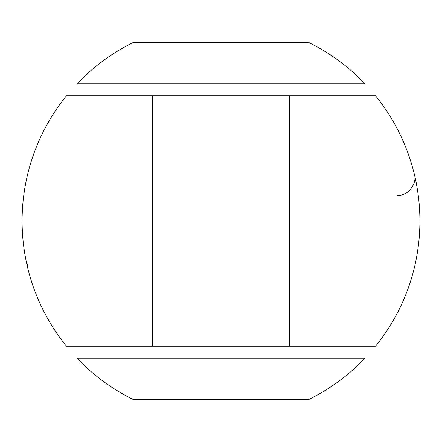 <?xml version="1.0" encoding="UTF-8"?>
<svg xmlns="http://www.w3.org/2000/svg" width="442" height="442" viewBox="0 0 442 442"><rect width="100%" height="100%" fill="white"/><g stroke="black" fill="none" stroke-linecap="round" stroke-linejoin="round"><path stroke-width="0.66" d="M289.587 346.169L375.578 346.169A198.9 198.9 0 0 0 375.578 95.831L289.587 95.831L289.587 346.169L152.413 346.169L152.413 95.831L66.422 95.831A198.9 198.9 0 0 0 66.422 346.169L152.413 346.169M27.713 267.913L27.227 263.868M309.102 399.325A198.9 198.9 0 0 0 365.031 358.175L76.969 358.175A198.9 198.9 0 0 0 132.898 399.325L309.102 399.325M76.969 83.825L365.031 83.825A198.9 198.9 0 0 0 309.102 42.675L132.898 42.675A198.9 198.9 0 0 0 76.969 83.825M397.629 195.281C407.391 196.541 417.817 183.286 414.287 174.087M289.587 95.831L152.413 95.831"/></g></svg>
